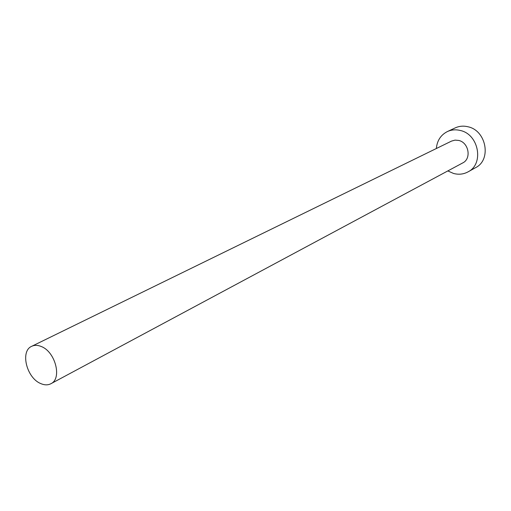 <?xml version="1.0" encoding="UTF-8"?>
<svg xmlns="http://www.w3.org/2000/svg" width="511" height="511" viewBox="0 0 511 511"><rect width="100%" height="100%" fill="white"/><g stroke="black" fill="none" stroke-linecap="round" stroke-linejoin="round"><path stroke-width="0.77" d="M40.688 383.544C44.476 385.205 47.868 385.268 50.876 383.735C62.265 378.747 55.456 351.836 41.334 346.541C37.763 345.04 34.55 344.963 31.708 346.305C20.006 351.114 26.578 377.936 40.688 383.544M50.876 383.735L462.723 162.932C471.659 158.761 468.843 142.588 458.744 140.442L455.033 140.123L451.532 141.093L31.708 346.305M447.815 170.923L453.538 173.459C458.674 174.826 463.49 174.302 467.993 171.888C484.256 164.031 478.884 134.336 460.315 130.484C455.742 129.353 451.417 129.717 447.349 131.583C440.763 134.981 437.09 140.627 436.343 148.522M467.993 171.888L475.575 167.665C491.697 159.873 486.434 130.554 468.05 126.785C463.522 125.674 459.242 126.045 455.205 127.897L447.349 131.583"/></g></svg>
